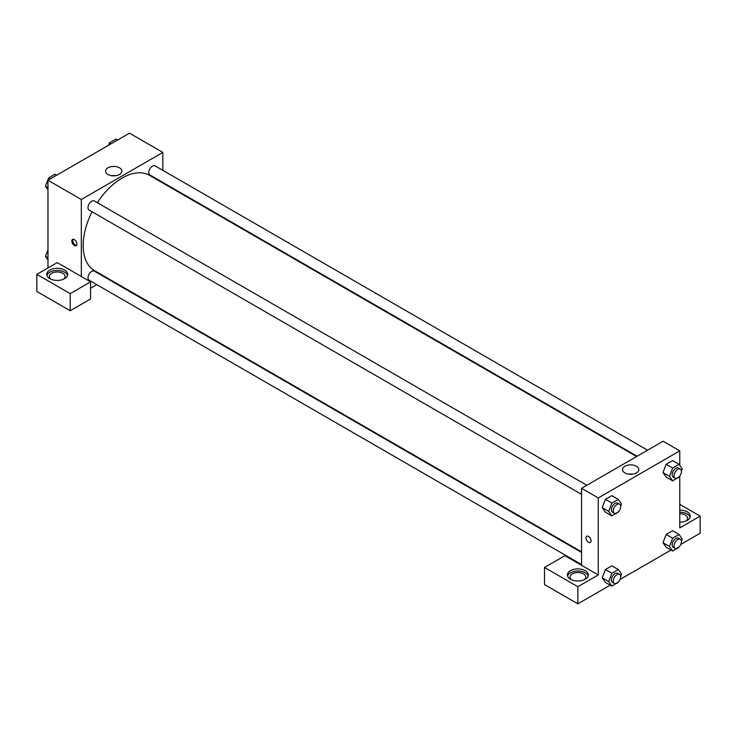 <?xml version="1.0" encoding="UTF-8"?>
<svg xmlns="http://www.w3.org/2000/svg" width="737" height="737" viewBox="0 0 737 737"><rect width="100%" height="100%" fill="white"/><g stroke="black" fill="none" stroke-linecap="round" stroke-linejoin="round"><path stroke-width="1.11" d="M47.969 267.946L47.969 180.233L129.491 133.167L162.84 152.421L162.84 170.33M162.84 182.435L162.84 183.016M119.514 167.806A8.162 4.708 180 0 1 121.9 171.141A8.162 4.708 180 0 1 113.738 175.848A8.162 4.708 180 0 1 105.584 171.141A8.162 4.708 180 0 1 110.614 166.792A8.162 4.708 180 0 1 119.514 167.806M81.319 276.504L57.228 262.602L36.85 274.367L70.199 293.621L90.577 281.856L81.319 276.504L81.319 199.487L47.969 180.233M81.319 199.487L162.84 152.421M115.718 175.71A8.162 4.708 0 0 0 111.766 175.71M74.373 245.485A3.602 2.082 60 0 1 72.014 242.307A3.602 2.082 60 0 1 72.567 239.424A3.602 2.082 60 0 1 76.169 241.506A3.602 2.082 60 0 1 76.169 245.661A3.602 2.082 60 0 1 74.373 245.485M73.101 239.258A3.602 2.082 -120 0 0 75.303 244.942A3.602 2.082 -120 0 0 76.574 245.283M49.821 270.092A10.484 6.053 180 0 1 61.245 268.775A10.484 6.053 180 0 1 67.712 274.367A10.484 6.053 180 0 1 57.228 280.419A10.484 6.053 180 0 1 46.753 274.367A10.484 6.053 180 0 1 49.821 270.092M67.546 275.435A10.484 6.053 0 0 0 60.37 270.728A10.484 6.053 0 0 0 49.821 272.229A10.484 6.053 0 0 0 46.919 275.435M50.881 279.185A7.858 4.542 180 0 1 49.37 276.504A7.858 4.542 180 0 1 54.225 272.312A7.858 4.542 180 0 1 62.792 273.298A7.858 4.542 180 0 1 65.096 276.504A7.858 4.542 180 0 1 63.585 279.185M36.85 274.367L36.85 291.483L70.199 310.738L90.577 298.973L90.577 281.856M70.199 293.621L70.199 310.738M107.814 278.319L107.307 278.614M96.823 284.666L90.577 288.278M581.567 552.428L94.308 271.115A5.242 3.022 120 0 0 90.273 272.515A5.242 3.022 120 0 0 87.989 277.794A5.242 3.022 120 0 0 89.076 280.189L581.567 564.533M647.583 450.196L155.083 165.853A5.242 3.022 120 0 0 151.048 167.253A5.242 3.022 120 0 0 148.754 172.532A5.242 3.022 120 0 0 149.841 174.927L637.1 456.249M586.809 485.278L94.308 200.943A5.242 3.022 120 0 0 90.273 202.343A5.242 3.022 120 0 0 87.989 207.613A5.242 3.022 120 0 0 89.076 210.017L581.567 494.361M92.07 211.749A55.026 31.765 120 0 0 83.17 245.485A55.026 31.765 120 0 0 94.566 270.672L581.567 551.847M636.593 456.535L149.593 175.369A55.026 31.765 120 0 0 97.312 202.666M581.567 565.325L564.892 555.698L544.514 567.462L577.863 586.716L598.251 574.952L581.567 565.325L581.567 488.309L663.097 441.242L679.772 450.869L679.772 465.277M544.514 567.462L544.514 584.579L577.863 603.833L610.227 585.15M620.057 579.475L671.002 550.06M680.822 544.394L700.15 533.238L700.15 516.121L679.772 527.885L679.772 476.047M679.772 513.717A7.858 4.542 180 0 1 685.327 515.052A7.858 4.542 180 0 1 687.63 518.258A7.858 4.542 180 0 1 686.119 520.93M690.081 517.19A10.484 6.053 0 0 0 679.772 512.206M679.772 510.068A10.484 6.053 180 0 1 690.247 516.121A10.484 6.053 180 0 1 679.772 522.174M571.516 579.77A7.858 4.542 180 0 1 570.005 577.089A7.858 4.542 180 0 1 577.863 572.557A7.858 4.542 180 0 1 585.731 577.089A7.858 4.542 180 0 1 584.22 579.77M588.181 576.021A10.484 6.053 0 0 0 581.005 571.322A10.484 6.053 0 0 0 570.456 572.815A10.484 6.053 0 0 0 567.545 576.021M570.456 570.678A10.484 6.053 180 0 1 581.88 569.36A10.484 6.053 180 0 1 588.347 574.952A10.484 6.053 180 0 1 577.863 581.005A10.484 6.053 180 0 1 567.389 574.952A10.484 6.053 180 0 1 570.456 570.678M577.863 586.716L577.863 603.833M679.772 504.357L700.15 516.121M672.669 538.185L666.184 534.445L672.605 530.741L666.184 534.445L662.978 542.718L666.184 547.278L662.978 542.718L669.463 546.458L672.669 538.185L679.09 534.482L682.296 539.051L681.421 541.308M679.284 476.636L672.669 480.856L666.184 477.106L662.968 472.555L666.184 464.273L672.605 460.57L666.184 464.273L672.669 468.013L679.09 464.31L682.296 468.879L681.421 471.127M618.509 511.727L611.894 515.937L605.409 512.197L602.193 507.636M611.894 515.937L608.688 511.377L611.894 503.104L605.409 499.354L611.83 495.651L605.409 499.354L602.203 507.627L605.409 512.197M618.509 581.898L611.894 586.108L608.688 581.548L611.894 573.275L605.409 569.535L611.83 565.823L605.409 569.535L602.203 577.799L605.409 582.368L602.193 577.808M598.251 574.952L598.251 497.936L679.772 450.869M636.436 466.254A8.162 4.708 180 0 1 638.832 469.589A8.162 4.708 180 0 1 630.669 474.296A8.162 4.708 180 0 1 622.516 469.589A8.162 4.708 180 0 1 627.546 465.231A8.162 4.708 180 0 1 636.436 466.254M598.251 497.936L581.567 488.309M632.65 474.158A8.162 4.708 0 0 0 628.698 474.158M586.716 536.26A3.602 2.082 -120 0 0 586.164 539.152A3.602 2.082 -120 0 0 588.522 542.321A3.602 2.082 60 0 1 586.164 539.152A3.602 2.082 60 0 1 586.716 536.26A3.602 2.082 60 0 1 590.319 538.342A3.602 2.082 60 0 1 590.319 542.506A3.602 2.082 60 0 1 588.522 542.321A3.602 2.082 -120 0 0 590.319 542.506M611.894 503.104L618.315 499.4L621.521 503.961L620.646 506.218M619.577 504.2L617.726 503.131A5.242 3.022 120 0 0 613.691 504.532A5.242 3.022 120 0 0 611.397 509.811A5.242 3.022 120 0 0 612.484 512.206L614.336 513.274A5.242 3.022 120 0 0 619.577 510.253A5.242 3.022 120 0 0 619.577 504.2A5.242 3.022 120 0 0 615.542 505.6A5.242 3.022 120 0 0 613.258 510.879A5.242 3.022 120 0 0 614.336 513.274M608.688 511.377L602.203 507.627M618.315 499.4L611.83 495.651M672.669 480.856L669.463 476.286L672.669 468.013M680.352 469.11L678.501 468.041A5.242 3.022 120 0 0 674.456 469.451A5.242 3.022 120 0 0 672.172 474.72A5.242 3.022 120 0 0 673.259 477.115L675.11 478.193A5.242 3.022 120 0 0 680.352 475.162A5.242 3.022 120 0 0 680.352 469.11A5.242 3.022 120 0 0 676.317 470.519A5.242 3.022 120 0 0 674.023 475.789A5.242 3.022 120 0 0 675.11 478.193M666.184 477.106L662.978 472.546L669.463 476.286M679.09 464.31L672.605 460.57M611.894 573.275L618.315 569.572L621.521 574.132L620.646 576.389M619.577 574.372L617.726 573.303A5.242 3.022 120 0 0 613.691 574.703A5.242 3.022 120 0 0 611.397 579.982A5.242 3.022 120 0 0 612.484 582.377L614.336 583.446A5.242 3.022 120 0 0 619.577 580.424A5.242 3.022 120 0 0 619.577 574.372A5.242 3.022 120 0 0 615.542 575.772A5.242 3.022 120 0 0 613.258 581.051A5.242 3.022 120 0 0 614.336 583.446M611.894 586.108L605.409 582.368M608.688 581.548L602.203 577.799M618.315 569.572L611.83 565.823M679.284 546.808L672.669 551.027L669.463 546.458M680.352 539.291L678.501 538.213A5.242 3.022 120 0 0 674.456 539.622A5.242 3.022 120 0 0 672.172 544.892A5.242 3.022 120 0 0 673.259 547.296L675.11 548.365A5.242 3.022 120 0 0 680.352 545.334A5.242 3.022 120 0 0 680.352 539.291A5.242 3.022 120 0 0 676.317 540.691A5.242 3.022 120 0 0 674.023 545.96A5.242 3.022 120 0 0 675.11 548.365M672.669 551.027L666.184 547.278M679.09 534.482L672.605 530.741M47.969 189.778L45.436 186.185L48.651 177.912L55.063 174.208L56.731 175.166M47.969 187.64L45.436 186.185M50.319 178.879L48.651 177.912M108.459 145.309L109.417 142.831L115.838 139.118L117.505 140.085M111.084 143.789L109.417 142.831M47.969 259.949L45.436 256.356L47.969 249.843M47.969 257.821L45.436 256.356"/></g></svg>
